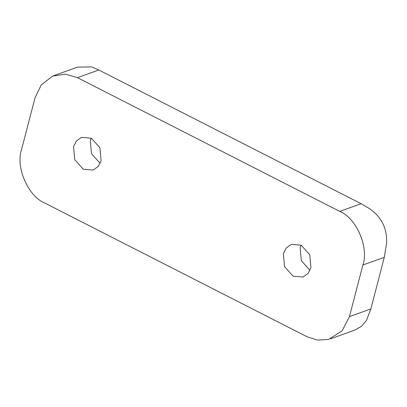 <?xml version="1.0" encoding="UTF-8"?>
<svg xmlns="http://www.w3.org/2000/svg" width="407" height="407" viewBox="0 0 407 407"><rect width="100%" height="100%" fill="white"/><g stroke="black" fill="none" stroke-linecap="round" stroke-linejoin="round"><path stroke-width="0.61" d="M361.116 203.719L369.078 208.364C381.262 216.56 387.118 228.042 386.65 242.816L384.3 257.31L362.891 264.977C369.108 247.481 356.359 218.01 339.713 211.386L361.116 203.719L98.83 69.994L77.422 77.656L65.257 74.13L52.498 76.155L41.229 84.941L35.033 97.817L21.581 149.44C15.364 166.936 28.114 196.408 44.765 203.032L307.051 336.762L317.506 340.104L328.683 339.407L342.114 330.845L349.445 316.6L370.853 308.938L366.412 320.507L361.487 326.333L354.258 330.331L330.591 338.802M77.554 67.14L91.611 66.896L98.83 69.994M309.875 270.192L301.317 260.689L300.137 247.68L301.027 245.136M370.853 308.938L384.3 257.31M362.891 264.977L349.445 316.6M77.422 77.656L339.713 211.386M301.185 245.212L309.742 254.716L310.923 267.72L308.119 273.377L303.006 277.045L293.116 276.19L284.564 266.687L283.384 253.678L286.182 248.026L291.3 244.358L301.185 245.212M83.287 169.205L93.172 170.06L98.29 166.392L101.094 160.74L99.913 147.731L91.356 138.227L81.471 137.373L76.353 141.041L73.55 146.698L74.73 159.702L83.287 169.205M91.199 138.151L90.303 140.7L91.489 153.704L100.041 163.207M77.549 67.145L53.882 75.616"/></g></svg>
